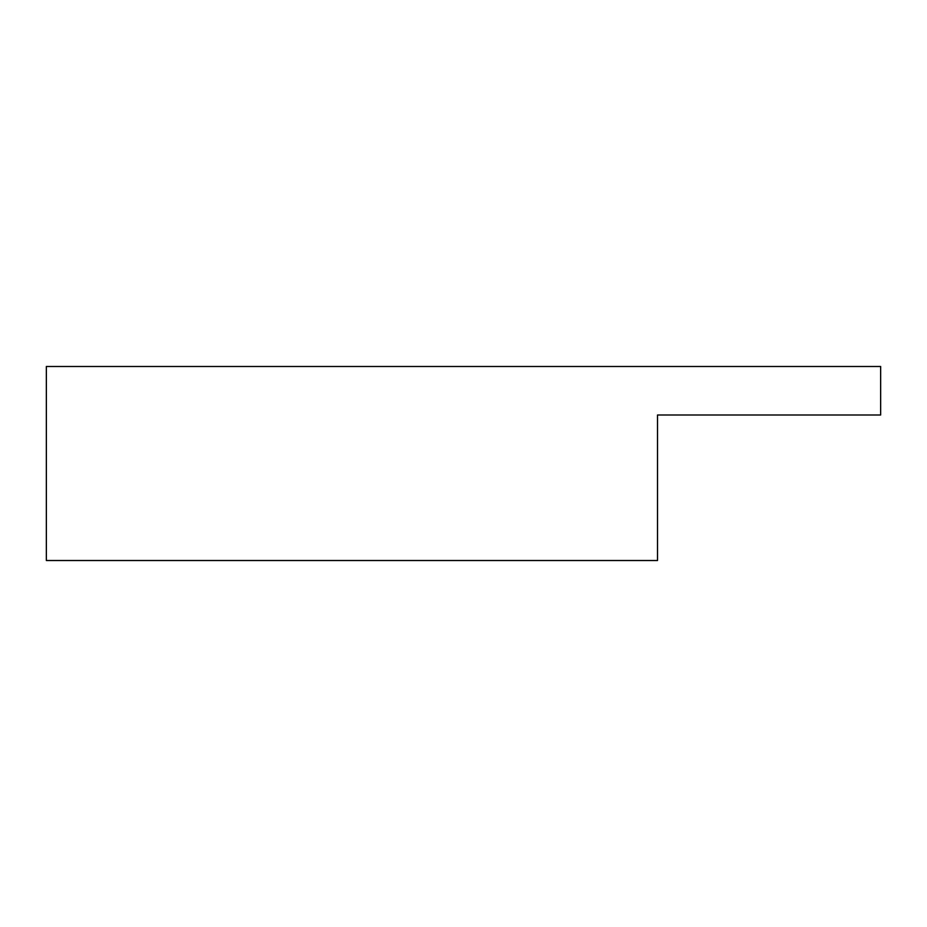 <?xml version="1.0" encoding="UTF-8"?>
<svg xmlns="http://www.w3.org/2000/svg" width="927" height="927" viewBox="0 0 927 927"><rect width="100%" height="100%" fill="white"/><g stroke="black" fill="none" stroke-linecap="round" stroke-linejoin="round"><path stroke-width="1.39" d="M880.65 414.995L880.65 366.489L46.35 366.489L46.35 560.511L657.521 560.511L657.521 414.995L880.65 414.995"/></g></svg>
